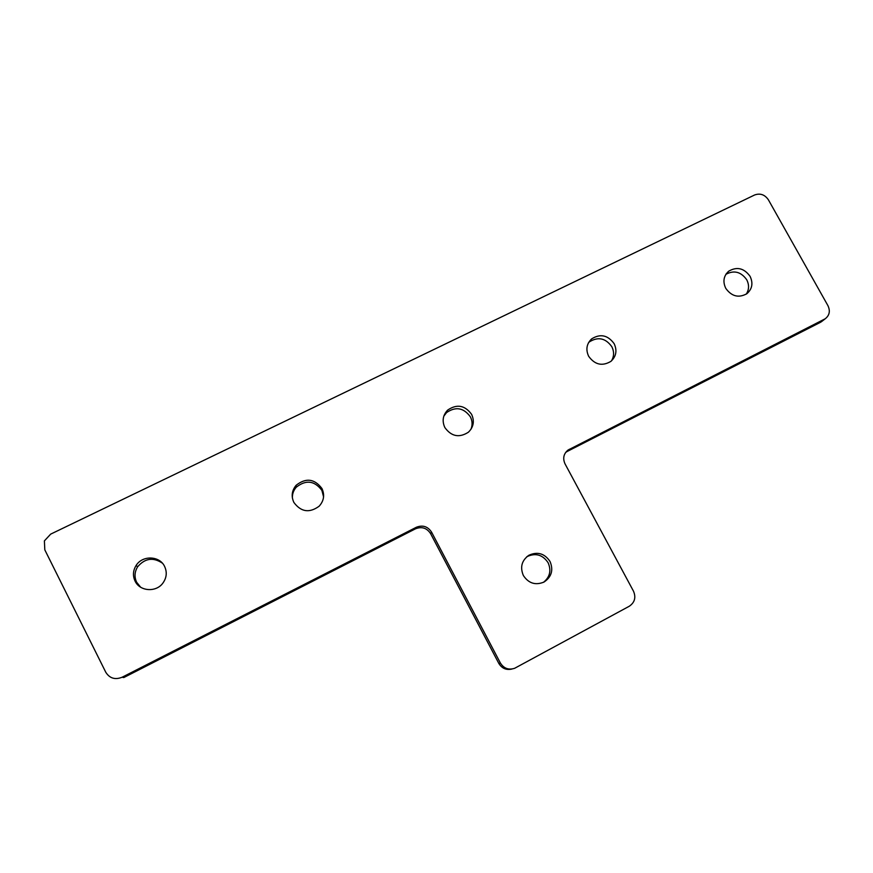 <?xml version="1.0" encoding="UTF-8"?>
<svg xmlns="http://www.w3.org/2000/svg" width="873" height="873" viewBox="0 0 873 873"><rect width="100%" height="100%" fill="white"/><g stroke="black" fill="none" stroke-linecap="round" stroke-linejoin="round"><path stroke-width="1.31" d="M135.075 581.102C139.8 591.457 156.136 592.603 162.891 583.099C166.667 577.773 167.245 572.23 164.615 566.468C159.715 555.697 142.408 555.075 136.101 565.497C132.98 570.593 132.641 575.798 135.075 581.102M162.291 563.085C153.135 557.039 144.929 558.262 137.65 566.763C134.551 571.826 134.213 576.988 136.635 582.247L140.64 587.213M444.87 427.574C451.396 436.522 459.242 438.071 468.397 432.211C473.613 427.061 474.672 421.092 471.595 414.326C464.84 405.203 456.863 403.784 447.653 410.103C442.818 415.221 441.891 421.048 444.87 427.574M470.918 429.363C472.631 425.118 472.435 420.917 470.329 416.759C463.628 407.713 455.717 406.316 446.572 412.58L443.822 416.148M293.863 502.411C300.978 512.014 309.413 513.28 319.147 506.209C323.927 500.873 324.865 494.969 321.941 488.498C314.476 478.655 305.866 477.596 296.1 485.312C291.811 490.571 291.058 496.268 293.863 502.411M323.577 496.868L321.886 490.375C314.498 480.619 305.954 479.572 296.263 487.221C293.546 490.342 292.248 493.954 292.39 498.046M588.675 356.304C594.819 364.772 602.217 366.474 610.86 361.4C616.218 356.457 617.309 350.553 614.145 343.678C607.826 335.068 600.318 333.475 591.632 338.888C586.569 343.809 585.587 349.615 588.675 356.304M611.526 360.833C614.155 356.26 614.243 351.524 611.777 346.625C605.513 338.08 598.06 336.498 589.428 341.867L588.5 342.74M725.769 288.352C731.65 296.449 738.678 298.228 746.873 293.71C752.231 288.996 753.301 283.19 750.071 276.315C744.058 268.12 736.943 266.407 728.715 271.187C723.586 275.901 722.604 281.619 725.769 288.352M746.273 294.125C749.143 289.596 749.285 284.794 746.699 279.709C740.937 271.754 733.997 269.964 725.878 274.34M523.374 575.525C528.591 583.36 535.455 585.543 543.988 582.062C551.594 576.955 553.602 570.091 550.023 561.47C544.599 553.438 537.55 551.365 528.885 555.261C521.716 560.433 519.882 567.188 523.374 575.525M543.464 582.335C549.935 577.064 551.485 570.527 548.102 562.725C542.722 554.748 535.727 552.696 527.128 556.57L526.703 556.832M122.1 677.241L123.791 677.557L415.483 528.82L416.323 527.27C422.707 524.782 427.781 526.408 431.568 532.137L500.382 663.022C503.852 668.467 508.61 670.224 514.666 668.282L629.28 606.244C634.736 602.501 636.144 597.481 633.492 591.185L565.017 463.836C562.605 458.369 563.609 453.774 568.039 450.053L825.236 318.765C829.514 315.371 830.419 311.006 827.942 305.67L768.382 199.786C764.792 194.592 760.197 192.988 754.588 194.995L50.678 534.123L44.392 540.889L44.807 549.837L105.786 672.275C109.66 678.354 115.094 680.012 122.1 677.241L416.323 527.27M431.568 532.137L430.607 533.643L498.832 663.447L500.382 663.022M569.338 449.268L567.286 451.406L820.445 322.323L824.385 319.267M822.41 320.958L820.445 322.323M567.286 451.406L565.617 452.476M512.004 669.024C506.34 670.333 501.953 668.467 498.832 663.447M430.607 533.643C426.864 527.958 421.823 526.343 415.483 528.82M825.236 318.765L821.286 321.831M565.999 452.192L568.039 450.053M527.128 556.57L528.885 555.261M726.129 273.947L728.715 271.187M589.428 341.867L591.632 338.888M296.263 487.221L296.1 485.312M446.572 412.58L447.653 410.103M137.65 566.763L136.101 565.497"/></g></svg>
